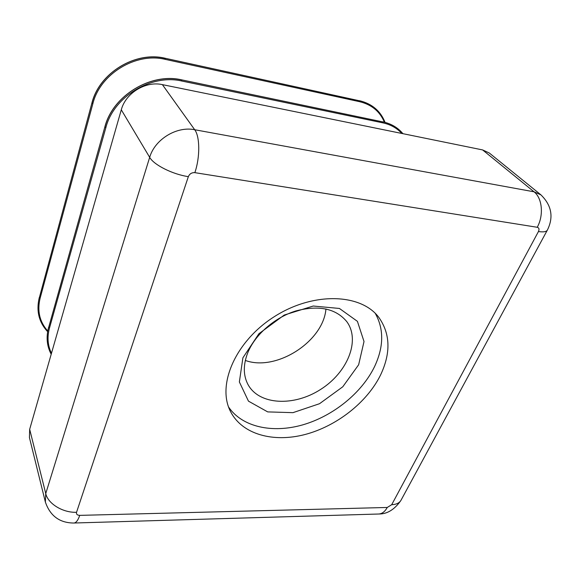 <?xml version="1.0" encoding="UTF-8"?>
<svg xmlns="http://www.w3.org/2000/svg" width="580" height="580" viewBox="0 0 580 580"><rect width="100%" height="100%" fill="white"/><g stroke="black" fill="none" stroke-linecap="round" stroke-linejoin="round"><path stroke-width="0.87" d="M242.897 357.817L258.919 333.71L284.243 315.041L313.229 306.03L339.423 308.458L357.411 321.342L364.015 341.519L358.636 364.776L342.787 386.773L319.536 403.702L292.958 412.663L267.692 411.894L248.457 401.142L239.366 381.959L242.897 357.817M247.711 352.894C243.085 364.929 243.201 375.514 248.059 384.649C259.289 405.21 294.024 406.667 320.602 389.441C347.413 372.57 360.695 340.445 346.767 321.61C335.827 308.488 318.869 304.935 295.88 310.938C274.637 317.477 255.012 334.667 247.711 352.894M325.945 308.951C323.343 341.656 276.094 371.831 245.333 360.434M76.545 512.292C76.161 514.221 77.22 515.25 79.736 515.374L387.251 507.464L391.703 504.694L538.443 231.543C539.472 229.245 539.066 227.824 537.232 227.28L194.844 172.651C191.777 172.47 189.609 173.804 188.348 176.646L76.545 512.292C62.865 512.865 47.922 503.715 45.748 493.58L45.37 502.055L29.428 437.559L29.674 429.309L45.748 493.58L149.676 157.347L121.293 109.794L29.674 429.309M121.293 109.794C125.671 93.003 145.653 80.779 162.385 84.629L194.699 129.731L534.035 191.806L482.618 149.93L162.385 84.629M482.618 149.93L489.324 153.026L540.952 194.887L534.035 191.806C542.285 198.085 543.917 215.318 537.232 227.28M380.56 374.999C391 352.923 390.384 333.66 378.704 317.224C360.68 293.328 312.975 291.776 274.18 316.752C235.204 341.453 216.55 385.381 230.651 411.778C242.31 434.405 273.18 442.794 304.848 434.55C336.567 426.264 367.046 402.462 380.56 374.999M228.607 407.066C242.28 427.199 272.614 433.557 302.876 424.821C333.181 416.02 361.695 393.051 374.506 366.712C383.815 346.956 384.069 329.179 375.289 313.381M188.348 176.646C172.644 174.355 153.801 164.894 149.676 157.347C154.744 139.403 176.675 125.962 194.699 129.731C199.999 136.539 200.136 157.47 194.844 172.651M382.488 121.843L181.772 79.873C150.8 72.442 112.658 95.743 104.85 126.984L104.98 126.875C112.796 95.751 150.698 72.572 181.605 79.939L181.859 81.04L382.88 122.859C390.608 124.533 396.916 128.064 401.795 133.451M48.734 327.192L104.85 126.984L105.879 127.585C113.644 96.737 151.213 73.754 181.859 81.04M51.2 354.242C46.864 346.115 46.001 337.161 48.604 327.359L49.496 327.997L105.879 127.585M51.475 353.285C47.698 345.549 47.038 337.118 49.496 327.997M402.919 133.683C397.873 127.607 391.137 123.641 382.713 121.793L382.88 122.859M359.325 100.753L165.249 58.275C135.437 50.844 99.122 73.015 91.879 103.168L92.002 103.073C99.26 73.022 135.343 50.975 165.082 58.348L165.315 59.378L359.68 101.71C371.628 104.61 379.871 111.44 384.409 122.191M39.418 297.395L91.879 103.168L92.851 103.726C100.057 73.95 135.829 52.091 165.315 59.378M47.633 331.68C38.867 322.226 36.09 310.851 39.288 297.555L40.143 298.142L92.851 103.726M47.748 331.02C39.578 321.813 37.04 310.851 40.143 298.142M385.04 122.351C380.531 110.983 372.034 103.769 359.542 100.703L359.68 101.71M79.736 515.374C77.916 520.593 75.864 523.145 73.587 523.029C59.53 522.841 50.127 515.845 45.37 502.055M540.952 194.887C551.58 205.32 553.755 216.978 547.491 229.854C546.679 231.739 543.663 232.304 538.443 231.543M387.251 507.464C384.786 511.886 381.734 514.076 378.095 514.032L74.218 523.008M547.216 230.362L401.295 499.728C399.787 502.838 396.589 504.491 391.703 504.694M379.117 513.996C387.259 514.018 394.501 509.552 400.824 500.591"/></g></svg>
